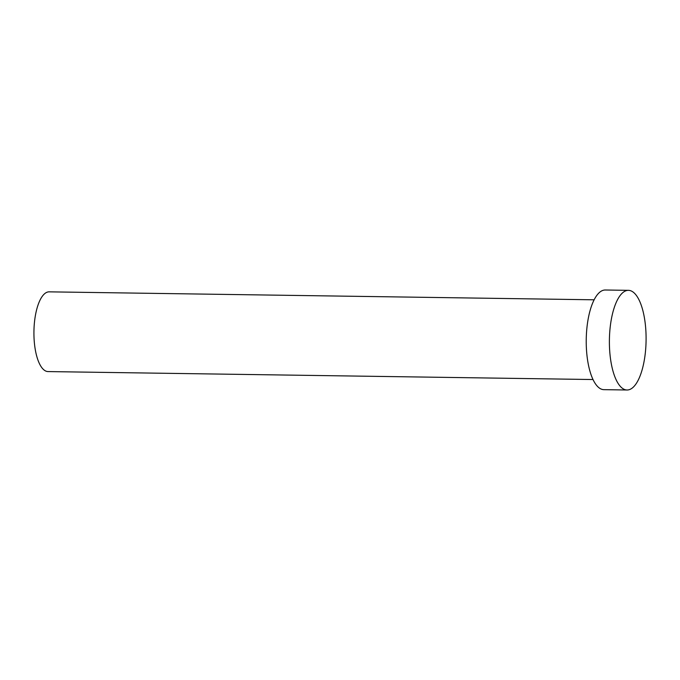 <?xml version="1.0" encoding="UTF-8"?>
<svg xmlns="http://www.w3.org/2000/svg" width="680" height="680" viewBox="0 0 680 680"><rect width="100%" height="100%" fill="white"/><g stroke="black" fill="none" stroke-linecap="round" stroke-linejoin="round"><path stroke-width="1.02" d="M592.986 379.534L48.025 371.577A39.865 14.679 -89.2 0 1 34 328.933A39.865 14.679 -89.2 0 1 49.189 291.848L594.15 299.803M627.011 389.997L603.848 389.657A49.836 18.343 -89.2 0 1 586.321 336.345A49.836 18.343 -89.2 0 1 605.302 290.003L628.473 290.343A49.836 18.343 -89.2 0 1 646 343.655A49.836 18.343 -89.2 0 1 627.011 389.997A49.836 18.343 -89.2 0 1 609.484 336.685A49.836 18.343 -89.2 0 1 628.473 290.343"/></g></svg>
